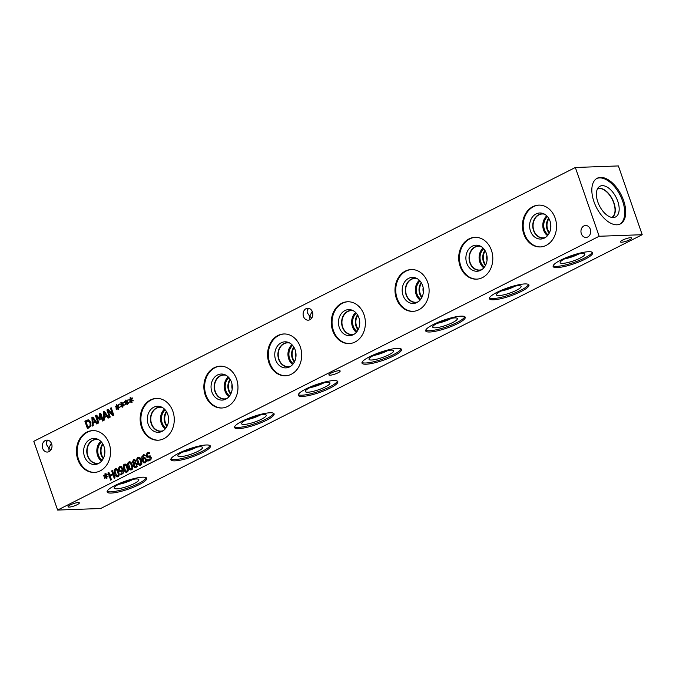 <?xml version="1.0" encoding="UTF-8"?>
<svg xmlns="http://www.w3.org/2000/svg" width="676" height="676" viewBox="0 0 676 676"><rect width="100%" height="100%" fill="white"/><g stroke="black" fill="none" stroke-linecap="round" stroke-linejoin="round"><path stroke-width="1.01" d="M135.851 462.84L134.879 462.874L135.132 461.066L133.696 460.415L133.071 462.038L134.034 462.832L135.631 462.84M135.141 460.238L133.696 460.415M136.096 461.032L134.659 460.373M135.386 463.82L137.465 464.716M134.33 463.804L134.194 465.756L135.901 466.727L136.535 464.75M136.865 466.693L135.453 466.846L137.16 466.499M137.507 464.716L136.349 463.787M134.71 463.795L133.763 463.795L132.302 462.561L133.442 459.672L134.321 459.427L135.918 460.652L135.606 462.874L137.338 464.226L136.146 467.479L134.473 467.572L133.4 466.237L133.763 463.795L134.718 463.736L133.206 462.325M133.417 460.593L134.786 459.477M135.732 467.64L134.321 466.06M135.242 467.724L134.473 467.572L135.437 467.538M131.364 465.308L130.358 463.136L129.201 462.815L128.567 464.057L130.13 468.586L131.321 468.933L131.938 467.691L131.364 465.308M132.031 464.454L131.321 463.102L130.164 462.781M130.561 462.663L129.201 462.815M132.285 468.899L130.916 469.043L132.597 468.671M128.879 463.043L130.113 461.843M129.876 461.945L128.913 461.987C130.223 461.319 131.313 462.291 132.192 464.894C133.113 467.522 132.918 469.144 131.609 469.761C130.299 470.437 129.201 469.474 128.322 466.854C127.392 464.218 127.587 462.595 128.913 461.987L129.64 461.776M131.364 469.862L129.674 467.809M131.609 469.761L130.865 469.964M126.826 467.606L125.812 465.434L124.654 465.105L124.029 466.355L125.592 470.876L126.775 471.223L127.392 469.989L126.826 467.606M127.494 466.753L126.784 465.401L125.626 465.071M126.023 464.961L124.654 465.105M127.747 471.189L126.37 471.341L128.06 470.961M124.333 465.341L125.575 464.142M125.339 464.243L124.367 464.277C125.677 463.618 126.767 464.581 127.646 467.184C128.575 469.82 128.381 471.442 127.063 472.059C125.753 472.735 124.663 471.763 123.784 469.152C122.846 466.516 123.049 464.885 124.367 464.277L125.102 464.074M126.818 472.161L125.136 470.099M127.063 472.059L126.319 472.262M122.195 469.71L120.936 467.471L120.032 467.437L119.525 469.71L120.396 470.8L123.142 469.676L122.381 470.547M123.015 469.195L121.9 467.437L120.032 467.437M121.9 467.437L120.996 467.403M120.396 470.8L122.221 470.631M121.359 471.594L120.041 471.738L118.722 470.166L118.638 468.003L119.753 466.617L121.325 466.609L122.939 469.043L123.362 472.516L121.004 474.983L120.674 474.02L121.536 473.817L122.441 470.437L121.359 471.594L120.041 471.738L121.004 471.704L119.652 470.006M122.441 470.437L123.302 470.403M120.987 473.994L123.108 473.318M121.68 473.969L120.708 474.003M120.674 474.02L121.655 473.977M121.874 474.662L121.638 473.986M119.61 467.969L120.987 466.465M120.717 466.584L121.325 466.609M118.638 468.003L119.491 467.969M117.742 472.194L116.728 470.023L115.571 469.702L114.945 470.944L116.509 475.473L117.692 475.82L118.308 474.577L117.742 472.194M118.41 471.349L117.7 469.989L116.542 469.668M116.94 469.558L115.571 469.702M118.663 475.786L117.286 475.938L118.976 475.558M115.25 469.938L116.492 468.738M116.255 468.84L115.283 468.874C116.593 468.206 117.683 469.178 118.562 471.78C119.491 474.408 119.297 476.031 117.979 476.648C116.669 477.332 115.579 476.36 114.7 473.741C113.762 471.104 113.965 469.482 115.283 468.874L116.019 468.671M117.734 476.757L116.052 474.696M117.979 476.648L117.235 476.859M106.25 475.955L108.042 476.259L107.966 476.943L106.259 476.529L106.926 478.338L106.411 478.6L105.802 476.757L104.864 478.523L104.408 478.109L105.481 476.343L103.681 476.031L103.766 475.346L105.464 475.769L104.805 473.96L105.312 473.699L105.912 475.541L106.876 473.783L107.323 474.197L106.25 475.955M105.912 475.541L106.512 475.524M104.805 473.96L105.397 473.935M105.464 475.769L106.377 475.735M103.681 476.031L104.704 475.583M105.481 476.343L104.653 475.997M104.408 478.109L105.101 478.084M105.802 476.757L106.335 476.741M106.259 476.529L107.999 476.681M112.453 470.488L115.038 477.949L114.236 478.355L112.968 474.704L110.18 476.115L111.447 479.766L110.644 480.171L108.059 472.71L108.861 472.296L109.875 475.228L112.664 473.817L111.65 470.893L112.453 470.488M111.65 470.893L112.579 470.859M112.664 473.817L109.875 475.228L110.213 476.098M108.059 472.71L108.988 472.676M112.968 474.704L113.898 474.67M140.447 460.711L139.442 458.548L138.284 458.218L137.65 459.46L139.214 463.99L140.405 464.336L141.022 463.102L140.447 460.711M141.115 459.866L140.405 458.514L139.248 458.184M139.645 458.075L138.284 458.218M141.369 464.302L140 464.454L141.681 464.074M137.963 458.455L139.197 457.255M138.96 457.356L137.997 457.39C139.307 456.722 140.397 457.694 141.276 460.297C142.197 462.925 142.002 464.547 140.692 465.164C139.383 465.848 138.284 464.877 137.405 462.257C136.476 459.621 136.67 457.998 137.997 457.39L138.724 457.187M140.447 465.274L138.757 463.212M140.692 465.164L139.949 465.375M146.489 459.705L145.627 458.615L143.794 458.784L142.856 459.739L144.123 461.97L145.019 462.012L145.517 459.748L144.656 458.649L143.794 458.784M145.627 458.615L144.757 458.75M144.123 461.97L146.286 461.767M145.086 461.936L145.991 461.978M142.602 459.021L143.684 457.863L145.01 457.711L146.329 459.283L146.413 461.446L145.298 462.832L143.734 462.832L144.698 462.798L143.075 460.373L142.104 460.407L141.69 456.951L144.047 454.466L144.377 455.43L143.515 455.632L142.602 459.021L143.473 458.987M143.574 458.987L144.96 457.694M144.343 455.447L143.515 455.632M142.906 456.106L144.14 454.754M142.873 459.714L142.704 459.012M145.298 462.832L143.734 462.832L142.104 460.407M147.993 457.23L146.768 457.069L145.906 455.92L147.207 452.759L149.168 452.328L149.582 453.52L147.554 453.588L146.709 455.396L147.9 456.156L149.278 455.92L151.137 457.196L151.137 459.063L149.785 460.533L147.605 460.964L147.165 459.714L149.43 459.705L150.351 457.779L149.21 457.01L147.647 457.263M148.534 456.131L150.249 455.886M149.514 453.317L148.45 453.351M146.903 454.128L149.185 452.362M146.768 457.069L147.74 457.035L146.793 455.59M148.965 457.187L147.74 457.035M151.314 457.745L149.21 457.01M148.483 459.942L151.111 459.122M148.145 460.973L147.605 460.964L148.568 460.922L148.23 459.942M57.621 510.067L599.164 236.262L575.344 167.487L33.8 441.293L57.621 510.067L100.656 508.513L642.2 234.707L618.379 165.933L575.344 167.487M109.182 443.591A20.922 17.052 87.9 0 1 94.243 472.431A20.922 17.052 87.9 0 1 77.799 459.452A20.922 17.052 87.9 0 1 92.739 430.612A20.922 17.052 87.9 0 1 109.182 443.591M172.895 411.371A20.922 17.052 87.9 0 1 157.956 440.22A20.922 17.052 87.9 0 1 141.512 427.24A20.922 17.052 87.9 0 1 156.452 398.401A20.922 17.052 87.9 0 1 172.895 411.371M236.6 379.16A20.922 17.052 87.9 0 1 221.669 408.008A20.922 17.052 87.9 0 1 205.225 395.029A20.922 17.052 87.9 0 1 220.156 366.189A20.922 17.052 87.9 0 1 236.6 379.16M300.313 346.949A20.922 17.052 87.9 0 1 285.382 375.788A20.922 17.052 87.9 0 1 268.938 362.818A20.922 17.052 87.9 0 1 283.869 333.969A20.922 17.052 87.9 0 1 300.313 346.949M364.026 314.737A20.922 17.052 87.9 0 1 349.086 343.577A20.922 17.052 87.9 0 1 332.651 330.606A20.922 17.052 87.9 0 1 347.582 301.758A20.922 17.052 87.9 0 1 364.026 314.737M427.739 282.526A20.922 17.052 87.9 0 1 412.799 311.366A20.922 17.052 87.9 0 1 396.356 298.386A20.922 17.052 87.9 0 1 411.295 269.547A20.922 17.052 87.9 0 1 427.739 282.526M491.444 250.314A20.922 17.052 87.9 0 1 476.512 279.154A20.922 17.052 87.9 0 1 460.069 266.175A20.922 17.052 87.9 0 1 475 237.335A20.922 17.052 87.9 0 1 491.444 250.314M555.157 218.103A20.922 17.052 87.9 0 1 540.225 246.943A20.922 17.052 87.9 0 1 523.782 233.964A20.922 17.052 87.9 0 1 538.713 205.124A20.922 17.052 87.9 0 1 555.157 218.103M312.447 311.949A5.966 4.867 87.9 0 1 308.188 320.179A5.966 4.867 87.9 0 1 303.499 316.478A5.966 4.867 87.9 0 1 307.757 308.248A5.966 4.867 87.9 0 1 312.447 311.949M51.621 443.828A5.966 4.867 87.9 0 1 47.354 452.058A5.966 4.867 87.9 0 1 42.664 448.349A5.966 4.867 87.9 0 1 46.923 440.127A5.966 4.867 87.9 0 1 51.621 443.828M590.292 229.198A5.966 4.867 87.9 0 1 586.033 237.428A5.966 4.867 87.9 0 1 581.343 233.727A5.966 4.867 87.9 0 1 585.602 225.497A5.966 4.867 87.9 0 1 590.292 229.198M131.423 399.922L133.214 400.226L133.138 400.919L131.44 400.496L132.099 402.313L131.592 402.566L130.983 400.724L130.037 402.49L129.581 402.076L130.654 400.31L128.862 399.998L128.939 399.313L130.645 399.736L129.978 397.927L130.493 397.665L131.093 399.516L132.048 397.75L132.504 398.164L131.423 399.922M122.339 404.518L124.13 404.823L124.054 405.507L122.356 405.093L123.015 406.901L122.508 407.163L121.9 405.321L120.953 407.087L120.497 406.665L121.57 404.899L119.779 404.594L119.855 403.91L121.562 404.332L120.894 402.516L121.41 402.262L122.01 404.104L122.964 402.338L123.421 402.761L122.339 404.518M111.236 407.797L113.821 415.258L112.917 415.715L108.016 410.636L110.239 417.075L109.495 417.455L106.909 409.986L108.05 409.402L112.537 414.084L110.484 408.177L111.236 407.797M104.662 419.897L103.85 420.303L103.301 411.811L104.29 411.304L108.921 417.743L108.067 418.174L106.8 416.357L104.484 417.531L104.662 419.897M88.607 419.931L90.93 422.458L90.77 426.21L87.449 428.601L84.855 421.131L88.007 419.872M93.254 425.66L92.435 426.074L91.894 417.574L92.882 417.075L97.513 423.514L96.66 423.936L95.392 422.128L93.077 423.294L93.254 425.66M100.69 413.129L103.276 420.599L102.465 421.004L100.242 414.574L100.175 419.745L99.685 419.99L96.609 416.408L98.831 422.838L98.088 423.218L95.493 415.748L96.6 415.199L99.549 418.588L99.566 413.695L100.69 413.129M117.793 406.808L119.593 407.121L119.517 407.805L117.81 407.383L118.469 409.2L117.962 409.453L117.354 407.62L116.416 409.377L115.951 408.963L117.032 407.197L115.233 406.893L115.317 406.2L117.016 406.631L116.356 404.814L116.864 404.561L117.463 406.403L118.418 404.637L118.875 405.059L117.793 406.808M126.877 402.22L128.677 402.524L128.601 403.209L126.894 402.795L127.553 404.603L127.046 404.865L126.437 403.023L125.499 404.789L125.035 404.375L126.116 402.609L124.316 402.296L124.401 401.612L126.099 402.034L125.44 400.226L125.947 399.964L126.547 401.806L127.502 400.048L127.958 400.462L126.877 402.22M126.547 401.806L127.147 401.789M125.44 400.226L126.023 400.2M126.099 402.034L127.012 402M124.316 402.296L125.339 401.848M126.116 402.609L125.288 402.262M125.035 404.375L125.736 404.349M126.437 403.023L126.97 403.006M126.894 402.795L128.626 402.947M117.463 406.403L118.063 406.377M116.356 404.814L116.94 404.797M117.016 406.631L117.928 406.597M115.233 406.893L116.255 406.437M117.032 407.197L116.204 406.851M115.951 408.963L116.652 408.938M117.354 407.62L117.886 407.594M117.81 407.383L119.542 407.535M99.566 413.695L100.817 413.518M99.549 418.588L100.192 418.571M100.53 414.557L100.538 413.661M95.493 415.748L96.871 415.512M96.702 416.408L96.465 415.715M96.609 416.408L97.572 416.374L100.183 419.407M100.242 414.574L101.172 414.54M92.722 418.351L93.009 422.339L95.84 421.359L93.685 418.317L92.722 418.351L94.877 421.393L95.84 421.359M93.009 422.339L94.877 421.393M95.392 422.128L96.355 422.094L97.395 423.565M91.894 417.574L93.119 417.405M93.229 423.227L93.17 422.331M92.916 418.343L92.857 417.54M87.948 427.333L90.069 425.677L90.085 422.872L87.863 420.878L89.3 420.878L85.962 421.587L87.948 427.333L89.536 426.987L91.032 425.643M90.069 425.677L91.015 425.643M90.085 422.872L91.04 422.838L89.3 420.878M84.855 421.131L88.472 419.906M88.277 428.178L87.99 427.333M85.987 421.57L85.827 421.097M104.129 412.58L104.417 416.568L107.247 415.588L105.101 412.546L104.129 412.58L106.284 415.622L107.247 415.588M104.417 416.568L106.284 415.622M106.8 416.357L107.763 416.323L108.802 417.802M103.301 411.811L104.535 411.642M104.636 417.455L104.577 416.568M104.324 412.58L104.273 411.769M110.484 408.177L111.354 408.143M112.537 414.084L113.407 414.058M106.909 409.986L108.346 409.715M108.109 410.628L107.873 409.952M108.016 410.636L108.98 410.602L113.593 415.377M122.01 404.104L122.601 404.087M120.894 402.516L121.486 402.499M121.562 404.332L122.474 404.299M119.779 404.594L120.793 404.138M121.57 404.899L120.742 404.561M120.497 406.665L121.19 406.648M121.9 405.321L122.432 405.304M122.356 405.093L124.088 405.245M131.093 399.516L131.685 399.491M129.978 397.927L130.569 397.902M130.645 399.736L131.558 399.71M128.862 399.998L129.876 399.55M130.654 400.31L129.826 399.964M129.581 402.076L130.274 402.051M130.983 400.724L131.516 400.707M131.44 400.496L133.172 400.648M621.633 242.219A5.966 1.217 -19.1 0 1 620.475 241.907A5.966 1.217 -19.1 0 1 624.1 239.422A5.966 1.217 -19.1 0 1 630.59 237.698A5.966 1.217 -19.1 0 1 631.756 238.003A5.966 1.217 -19.1 0 1 628.122 240.495A5.966 1.217 -19.1 0 1 621.633 242.219M49.137 451.568L48.816 448.129L50.953 449.861M69.231 507.084A5.966 1.217 -19.1 0 1 68.065 506.772A5.966 1.217 -19.1 0 1 71.69 504.288A5.966 1.217 -19.1 0 1 78.179 502.555A5.966 1.217 -19.1 0 1 79.346 502.868A5.966 1.217 -19.1 0 1 75.72 505.361A5.966 1.217 -19.1 0 1 69.231 507.084M51.384 443.253L48.816 448.129L46.593 444.766C45.917 442.577 46.483 441.09 48.283 440.313M309.971 319.689L309.65 316.25L311.788 317.99M330.065 375.205A5.966 1.217 -19.1 0 1 328.899 374.901A5.966 1.217 -19.1 0 1 332.524 372.408A5.966 1.217 -19.1 0 1 339.014 370.685A5.966 1.217 -19.1 0 1 340.18 370.989A5.966 1.217 -19.1 0 1 336.547 373.482A5.966 1.217 -19.1 0 1 330.065 375.205M312.219 311.374L309.65 316.25L307.419 312.887C306.752 310.698 307.318 309.211 309.118 308.433M592.227 252.266A20.922 4.267 -19.1 0 1 578.107 260.885A20.922 4.267 -19.1 0 1 556.787 266.361A20.922 4.267 -19.1 0 1 553.145 265.803M557.21 267.578A20.922 4.267 -19.1 0 1 553.129 266.496A20.922 4.267 -19.1 0 1 565.837 257.767A20.922 4.267 -19.1 0 1 588.585 251.717A20.922 4.267 -19.1 0 1 592.666 252.799A20.922 4.267 -19.1 0 1 579.949 261.519A20.922 4.267 -19.1 0 1 557.21 267.578M582.256 253.483A13.038 2.662 -19.1 0 1 584.748 254.049A13.038 2.662 -19.1 0 1 577.127 259.491A13.038 2.662 -19.1 0 1 562.694 263.37A13.038 2.662 -19.1 0 1 560.125 262.584A13.038 2.662 -19.1 0 1 568.339 257.15A13.038 2.662 -19.1 0 1 582.256 253.483M578.943 253.906A12.151 2.476 -19.1 0 1 564.595 258.866M578.867 253.914A12.151 2.476 -19.1 0 1 564.663 258.832M565.508 258.409A11.94 2.434 160.9 0 0 577.938 254.108M528.522 284.478A20.922 4.267 -19.1 0 1 514.394 293.097A20.922 4.267 -19.1 0 1 493.074 298.572A20.922 4.267 -19.1 0 1 489.432 298.015M493.497 299.789A20.922 4.267 -19.1 0 1 489.416 298.707A20.922 4.267 -19.1 0 1 502.133 289.979A20.922 4.267 -19.1 0 1 524.872 283.928A20.922 4.267 -19.1 0 1 528.953 285.01A20.922 4.267 -19.1 0 1 516.244 293.739A20.922 4.267 -19.1 0 1 493.497 299.789M518.543 285.695A13.038 2.662 -19.1 0 1 521.035 286.269A13.038 2.662 -19.1 0 1 513.414 291.702A13.038 2.662 -19.1 0 1 498.981 295.581A13.038 2.662 -19.1 0 1 496.412 294.795A13.038 2.662 -19.1 0 1 504.626 289.362A13.038 2.662 -19.1 0 1 518.543 285.695M515.23 286.117A12.151 2.476 -19.1 0 1 500.882 291.077M515.154 286.125A12.151 2.476 -19.1 0 1 500.95 291.043M501.795 290.621A11.94 2.434 160.9 0 0 514.233 286.32M464.809 316.698A20.922 4.267 -19.1 0 1 450.681 325.308A20.922 4.267 -19.1 0 1 429.361 330.784A20.922 4.267 -19.1 0 1 425.719 330.226M429.784 332A20.922 4.267 -19.1 0 1 425.703 330.919A20.922 4.267 -19.1 0 1 438.42 322.19A20.922 4.267 -19.1 0 1 461.167 316.14A20.922 4.267 -19.1 0 1 465.249 317.221A20.922 4.267 -19.1 0 1 452.531 325.95A20.922 4.267 -19.1 0 1 429.784 332M454.83 317.906A13.038 2.662 -19.1 0 1 457.331 318.48A13.038 2.662 -19.1 0 1 449.709 323.914A13.038 2.662 -19.1 0 1 435.276 327.801A13.038 2.662 -19.1 0 1 432.699 327.007A13.038 2.662 -19.1 0 1 440.913 321.573A13.038 2.662 -19.1 0 1 454.83 317.906M451.517 318.328A12.151 2.476 -19.1 0 1 437.178 323.297M451.45 318.337A12.151 2.476 -19.1 0 1 437.237 323.263M438.082 322.832A11.94 2.434 160.9 0 0 450.52 318.531M401.096 348.909A20.922 4.267 -19.1 0 1 386.976 357.519A20.922 4.267 -19.1 0 1 365.657 362.995A20.922 4.267 -19.1 0 1 362.006 362.446M366.071 364.212A20.922 4.267 -19.1 0 1 361.99 363.13A20.922 4.267 -19.1 0 1 374.707 354.41A20.922 4.267 -19.1 0 1 397.454 348.351A20.922 4.267 -19.1 0 1 401.536 349.433A20.922 4.267 -19.1 0 1 388.818 358.162A20.922 4.267 -19.1 0 1 366.071 364.212M391.125 350.117A13.038 2.662 -19.1 0 1 393.618 350.692A13.038 2.662 -19.1 0 1 385.996 356.125A13.038 2.662 -19.1 0 1 371.563 360.012A13.038 2.662 -19.1 0 1 368.995 359.218A13.038 2.662 -19.1 0 1 377.2 353.785A13.038 2.662 -19.1 0 1 391.125 350.117M387.804 350.54A12.151 2.476 -19.1 0 1 373.465 355.508M387.737 350.548A12.151 2.476 -19.1 0 1 373.524 355.475M374.377 355.052A11.94 2.434 160.9 0 0 386.807 350.743M337.383 381.12A20.922 4.267 -19.1 0 1 323.263 389.731A20.922 4.267 -19.1 0 1 301.944 395.207A20.922 4.267 -19.1 0 1 298.302 394.657M302.366 396.432A20.922 4.267 -19.1 0 1 298.285 395.342A20.922 4.267 -19.1 0 1 310.994 386.621A20.922 4.267 -19.1 0 1 333.741 380.563A20.922 4.267 -19.1 0 1 337.823 381.653A20.922 4.267 -19.1 0 1 325.105 390.373A20.922 4.267 -19.1 0 1 302.366 396.432M327.412 382.329A13.038 2.662 -19.1 0 1 329.905 382.903A13.038 2.662 -19.1 0 1 322.283 388.337A13.038 2.662 -19.1 0 1 307.85 392.224A13.038 2.662 -19.1 0 1 305.282 391.429A13.038 2.662 -19.1 0 1 313.487 386.004A13.038 2.662 -19.1 0 1 327.412 382.329M324.091 382.751A12.151 2.476 -19.1 0 1 309.752 387.72M324.024 382.768A12.151 2.476 -19.1 0 1 309.819 387.686M310.664 387.264A11.94 2.434 160.9 0 0 323.094 382.954M273.679 413.332A20.922 4.267 -19.1 0 1 259.55 421.942A20.922 4.267 -19.1 0 1 238.231 427.418A20.922 4.267 -19.1 0 1 234.589 426.869M238.653 428.643A20.922 4.267 -19.1 0 1 234.572 427.553A20.922 4.267 -19.1 0 1 247.289 418.833A20.922 4.267 -19.1 0 1 270.028 412.774A20.922 4.267 -19.1 0 1 274.11 413.864A20.922 4.267 -19.1 0 1 261.401 422.584A20.922 4.267 -19.1 0 1 238.653 428.643M263.699 414.549A13.038 2.662 -19.1 0 1 266.192 415.115A13.038 2.662 -19.1 0 1 258.57 420.556A13.038 2.662 -19.1 0 1 244.137 424.435A13.038 2.662 -19.1 0 1 241.569 423.641A13.038 2.662 -19.1 0 1 249.782 418.216A13.038 2.662 -19.1 0 1 263.699 414.549M260.387 414.963A12.151 2.476 -19.1 0 1 246.039 419.931M260.311 414.98A12.151 2.476 -19.1 0 1 246.106 419.897M246.951 419.475A11.94 2.434 160.9 0 0 259.39 415.165M209.966 445.543A20.922 4.267 -19.1 0 1 195.837 454.162A20.922 4.267 -19.1 0 1 174.518 459.638A20.922 4.267 -19.1 0 1 170.876 459.08M174.94 460.855A20.922 4.267 -19.1 0 1 170.859 459.764A20.922 4.267 -19.1 0 1 183.576 451.044A20.922 4.267 -19.1 0 1 206.324 444.985A20.922 4.267 -19.1 0 1 210.405 446.075A20.922 4.267 -19.1 0 1 197.688 454.796A20.922 4.267 -19.1 0 1 174.94 460.855M199.986 446.76A13.038 2.662 -19.1 0 1 202.479 447.326A13.038 2.662 -19.1 0 1 194.865 452.768A13.038 2.662 -19.1 0 1 180.433 456.646A13.038 2.662 -19.1 0 1 177.856 455.852A13.038 2.662 -19.1 0 1 186.069 450.427A13.038 2.662 -19.1 0 1 199.986 446.76M196.674 447.174A12.151 2.476 -19.1 0 1 182.334 452.143M196.606 447.191A12.151 2.476 -19.1 0 1 182.393 452.109M183.238 451.686A11.94 2.434 160.9 0 0 195.677 447.377M131.964 479.597A11.94 2.434 -19.1 0 1 119.534 483.898M484.937 250.407A10.791 8.796 -92.1 0 0 483.433 261.764A10.791 8.796 -92.1 0 0 485.478 265.406M485.748 264.865A10.284 8.382 87.9 0 1 485.25 250.923M486.864 255.393A10.284 8.382 -92.1 0 0 487.041 260.285M357.519 314.83A10.791 8.796 -92.1 0 0 356.015 326.195A10.791 8.796 -92.1 0 0 358.06 329.829M358.331 329.288A10.284 8.382 87.9 0 1 357.824 315.354M359.446 319.816A10.284 8.382 -92.1 0 0 359.624 324.717M230.094 379.253A10.791 8.796 -92.1 0 0 228.589 390.618A10.791 8.796 -92.1 0 0 230.634 394.252M230.905 393.711A10.284 8.382 87.9 0 1 230.406 379.777M232.02 384.247A10.284 8.382 -92.1 0 0 232.198 389.139M102.676 443.676A10.791 8.796 -92.1 0 0 101.163 455.041A10.791 8.796 -92.1 0 0 103.217 458.674M103.487 458.134A10.284 8.382 87.9 0 1 102.98 444.2M104.603 448.67A10.284 8.382 -92.1 0 0 104.78 453.562M166.381 411.464A10.791 8.796 -92.1 0 0 164.876 422.83A10.791 8.796 -92.1 0 0 166.921 426.463M167.192 425.922A10.284 8.382 87.9 0 1 166.693 411.988M168.316 416.458A10.284 8.382 -92.1 0 0 168.493 421.351M293.806 347.041A10.791 8.796 -92.1 0 0 292.302 358.407A10.791 8.796 -92.1 0 0 294.347 362.04M294.618 361.499A10.284 8.382 87.9 0 1 294.111 347.565M295.733 352.027A10.284 8.382 -92.1 0 0 295.911 356.928M421.224 282.619A10.791 8.796 -92.1 0 0 419.72 293.975A10.791 8.796 -92.1 0 0 421.765 297.617M422.035 297.077A10.284 8.382 87.9 0 1 421.537 283.134M423.159 287.604A10.284 8.382 -92.1 0 0 423.337 292.505M548.65 218.196A10.791 8.796 -92.1 0 0 547.146 229.553A10.791 8.796 -92.1 0 0 549.191 233.195M549.461 232.654A10.284 8.382 87.9 0 1 548.963 218.711M550.577 223.181A10.284 8.382 -92.1 0 0 550.754 228.074M146.253 477.755A20.922 4.267 -19.1 0 1 132.133 486.374A20.922 4.267 -19.1 0 1 110.805 491.849A20.922 4.267 -19.1 0 1 107.163 491.291M111.227 493.066A20.922 4.267 -19.1 0 1 107.146 491.976A20.922 4.267 -19.1 0 1 119.863 483.255A20.922 4.267 -19.1 0 1 142.611 477.197A20.922 4.267 -19.1 0 1 146.692 478.287A20.922 4.267 -19.1 0 1 133.975 487.007A20.922 4.267 -19.1 0 1 111.227 493.066M136.282 478.971A13.038 2.662 -19.1 0 1 138.774 479.537A13.038 2.662 -19.1 0 1 131.152 484.979A13.038 2.662 -19.1 0 1 116.72 488.858A13.038 2.662 -19.1 0 1 114.151 488.064A13.038 2.662 -19.1 0 1 122.356 482.639A13.038 2.662 -19.1 0 1 136.282 478.971M132.961 479.385A12.151 2.476 -19.1 0 1 118.621 484.354M132.893 479.402A12.151 2.476 -19.1 0 1 118.68 484.32M540.606 246.926A20.922 17.052 87.9 0 1 524.542 233.938A20.922 17.052 87.9 0 1 539.093 205.115M550.01 221.06A13.038 10.63 87.9 0 1 543.859 238.332A13.038 10.63 87.9 0 1 530.449 230.947A13.038 10.63 87.9 0 1 532.189 217.326A13.038 10.63 87.9 0 1 542.963 213.455A13.038 10.63 87.9 0 1 550.01 221.06M544.949 237.775A12.151 9.903 87.9 0 1 543.098 238.062A12.151 9.903 87.9 0 1 533.55 230.524A12.151 9.903 87.9 0 1 542.22 213.777A12.151 9.903 87.9 0 1 544.087 213.92M543.098 238.062A12.151 9.903 87.9 0 1 533.558 230.524A12.151 9.903 87.9 0 1 542.228 213.777M544.67 214.241A11.94 9.734 -92.1 0 0 542.355 213.979A11.94 9.734 -92.1 0 0 533.837 230.44A11.94 9.734 -92.1 0 0 543.217 237.842A11.94 9.734 -92.1 0 0 545.507 237.42M476.893 279.137A20.922 17.052 87.9 0 1 460.829 266.15A20.922 17.052 87.9 0 1 475.389 237.327M486.297 253.272A13.038 10.63 87.9 0 1 480.146 270.544A13.038 10.63 87.9 0 1 466.744 263.158A13.038 10.63 87.9 0 1 468.476 249.537A13.038 10.63 87.9 0 1 479.25 245.667A13.038 10.63 87.9 0 1 486.297 253.272M481.236 269.994A12.151 9.903 87.9 0 1 479.385 270.273A12.151 9.903 87.9 0 1 469.837 262.736A12.151 9.903 87.9 0 1 478.515 245.988A12.151 9.903 87.9 0 1 480.374 246.132M479.394 270.273A12.151 9.903 87.9 0 1 469.845 262.736A12.151 9.903 87.9 0 1 478.515 245.988M480.957 246.453A11.94 9.734 -92.1 0 0 478.65 246.199A11.94 9.734 -92.1 0 0 470.124 262.651A11.94 9.734 -92.1 0 0 479.512 270.054A11.94 9.734 -92.1 0 0 481.794 269.631M413.18 311.349A20.922 17.052 87.9 0 1 397.116 298.361A20.922 17.052 87.9 0 1 411.676 269.538M422.593 285.483A13.038 10.63 87.9 0 1 416.433 302.755A13.038 10.63 87.9 0 1 403.031 295.378A13.038 10.63 87.9 0 1 404.763 281.757A13.038 10.63 87.9 0 1 415.537 277.878A13.038 10.63 87.9 0 1 422.593 285.483M417.523 302.206A12.151 9.903 87.9 0 1 415.681 302.485A12.151 9.903 87.9 0 1 406.132 294.947A12.151 9.903 87.9 0 1 414.802 278.199A12.151 9.903 87.9 0 1 416.661 278.351M415.681 302.485A12.151 9.903 87.9 0 1 406.132 294.947A12.151 9.903 87.9 0 1 414.802 278.199M417.253 278.664A11.94 9.734 -92.1 0 0 414.937 278.411A11.94 9.734 -92.1 0 0 406.42 294.863A11.94 9.734 -92.1 0 0 415.799 302.265A11.94 9.734 -92.1 0 0 418.089 301.842M349.475 343.56A20.922 17.052 87.9 0 1 333.412 330.572A20.922 17.052 87.9 0 1 347.963 301.75M358.88 317.695A13.038 10.63 87.9 0 1 352.728 334.966A13.038 10.63 87.9 0 1 339.318 327.59A13.038 10.63 87.9 0 1 341.059 313.968A13.038 10.63 87.9 0 1 351.824 310.09A13.038 10.63 87.9 0 1 358.88 317.695M353.81 334.417A12.151 9.903 87.9 0 1 351.968 334.696A12.151 9.903 87.9 0 1 342.419 327.159A12.151 9.903 87.9 0 1 351.089 310.411A12.151 9.903 87.9 0 1 352.948 310.563M351.968 334.696A12.151 9.903 87.9 0 1 342.419 327.159A12.151 9.903 87.9 0 1 351.089 310.411M353.54 310.875A11.94 9.734 -92.1 0 0 351.224 310.622A11.94 9.734 -92.1 0 0 342.707 327.074A11.94 9.734 -92.1 0 0 352.086 334.476A11.94 9.734 -92.1 0 0 354.376 334.062M285.762 375.772A20.922 17.052 87.9 0 1 269.699 362.784A20.922 17.052 87.9 0 1 284.25 333.961M295.167 349.906A13.038 10.63 87.9 0 1 289.015 367.178A13.038 10.63 87.9 0 1 275.605 359.801A13.038 10.63 87.9 0 1 277.346 346.18A13.038 10.63 87.9 0 1 288.12 342.301A13.038 10.63 87.9 0 1 295.167 349.906M290.105 366.629A12.151 9.903 87.9 0 1 288.255 366.907A12.151 9.903 87.9 0 1 278.706 359.37A12.151 9.903 87.9 0 1 287.376 342.622A12.151 9.903 87.9 0 1 289.243 342.774M288.255 366.907A12.151 9.903 87.9 0 1 278.715 359.37A12.151 9.903 87.9 0 1 287.385 342.622M289.827 343.087A11.94 9.734 -92.1 0 0 287.511 342.833A11.94 9.734 -92.1 0 0 278.994 359.286A11.94 9.734 -92.1 0 0 288.373 366.696A11.94 9.734 -92.1 0 0 290.663 366.274M222.049 407.983A20.922 17.052 87.9 0 1 205.986 395.004A20.922 17.052 87.9 0 1 220.545 366.181M231.454 382.126A13.038 10.63 87.9 0 1 225.302 399.389A13.038 10.63 87.9 0 1 211.901 392.012A13.038 10.63 87.9 0 1 213.633 378.391A13.038 10.63 87.9 0 1 224.407 374.512A13.038 10.63 87.9 0 1 231.454 382.126M226.392 398.84A12.151 9.903 87.9 0 1 224.542 399.119A12.151 9.903 87.9 0 1 214.993 391.59A12.151 9.903 87.9 0 1 223.671 374.834A12.151 9.903 87.9 0 1 225.53 374.986M224.55 399.119A12.151 9.903 87.9 0 1 215.002 391.59A12.151 9.903 87.9 0 1 223.671 374.834M226.114 375.298A11.94 9.734 -92.1 0 0 223.807 375.045A11.94 9.734 -92.1 0 0 215.281 391.497A11.94 9.734 -92.1 0 0 224.66 398.908A11.94 9.734 -92.1 0 0 226.95 398.485M158.336 440.194A20.922 17.052 87.9 0 1 142.273 427.215A20.922 17.052 87.9 0 1 156.832 398.392M167.741 414.337A13.038 10.63 87.9 0 1 161.589 431.601A13.038 10.63 87.9 0 1 148.188 424.224A13.038 10.63 87.9 0 1 149.92 410.602A13.038 10.63 87.9 0 1 160.694 406.724A13.038 10.63 87.9 0 1 167.741 414.337M162.679 431.051A12.151 9.903 87.9 0 1 160.829 431.33A12.151 9.903 87.9 0 1 151.28 423.801A12.151 9.903 87.9 0 1 159.959 407.053A12.151 9.903 87.9 0 1 161.817 407.197M160.837 431.33A12.151 9.903 87.9 0 1 151.289 423.801A12.151 9.903 87.9 0 1 159.959 407.053M162.409 407.51A11.94 9.734 -92.1 0 0 160.094 407.256A11.94 9.734 -92.1 0 0 151.568 423.717A11.94 9.734 -92.1 0 0 160.956 431.119A11.94 9.734 -92.1 0 0 163.237 430.696M483.053 248.05A11.94 9.734 -92.1 0 0 479.867 262.296A11.94 9.734 -92.1 0 0 483.771 267.89M483.788 248.836A10.791 8.796 -92.1 0 0 480.729 261.865A10.791 8.796 -92.1 0 0 484.447 267.054M355.635 312.473A11.94 9.734 -92.1 0 0 352.441 326.728A11.94 9.734 -92.1 0 0 356.345 332.313M356.37 313.258A10.791 8.796 -92.1 0 0 353.303 326.288A10.791 8.796 -92.1 0 0 357.021 331.477M228.209 376.904A11.94 9.734 -92.1 0 0 225.024 391.15A11.94 9.734 -92.1 0 0 228.927 396.736M228.944 377.681A10.791 8.796 -92.1 0 0 225.885 390.711A10.791 8.796 -92.1 0 0 229.603 395.908M100.792 441.327A11.94 9.734 -92.1 0 0 97.597 455.573A11.94 9.734 -92.1 0 0 101.501 461.159M101.527 442.104A10.791 8.796 -92.1 0 0 98.459 455.142A10.791 8.796 -92.1 0 0 102.177 460.331M99.533 462.908A11.94 9.734 87.9 0 1 97.243 463.33A11.94 9.734 87.9 0 1 87.863 455.928A11.94 9.734 87.9 0 1 96.381 439.468A11.94 9.734 87.9 0 1 98.696 439.721M164.496 409.115A11.94 9.734 -92.1 0 0 161.31 423.362A11.94 9.734 -92.1 0 0 165.214 428.947M165.231 409.893A10.791 8.796 -92.1 0 0 162.172 422.923A10.791 8.796 -92.1 0 0 165.89 428.119M291.922 344.684A11.94 9.734 -92.1 0 0 288.736 358.939A11.94 9.734 -92.1 0 0 292.64 364.525M292.657 345.47A10.791 8.796 -92.1 0 0 289.598 358.5A10.791 8.796 -92.1 0 0 293.316 363.688M419.348 280.261A11.94 9.734 -92.1 0 0 416.154 294.516A11.94 9.734 -92.1 0 0 420.058 300.102M420.075 281.047A10.791 8.796 -92.1 0 0 417.016 294.077A10.791 8.796 -92.1 0 0 420.734 299.265M546.766 215.838A11.94 9.734 -92.1 0 0 543.58 230.085A11.94 9.734 -92.1 0 0 547.484 235.679M547.501 216.624A10.791 8.796 -92.1 0 0 544.442 229.654A10.791 8.796 -92.1 0 0 548.16 234.842M94.623 472.414A20.922 17.052 87.9 0 1 78.568 459.427A20.922 17.052 87.9 0 1 93.119 430.604M104.036 446.549A13.038 10.63 87.9 0 1 97.876 463.812A13.038 10.63 87.9 0 1 84.475 456.435A13.038 10.63 87.9 0 1 86.215 442.814A13.038 10.63 87.9 0 1 96.981 438.944A13.038 10.63 87.9 0 1 104.036 446.549M98.966 463.263A12.151 9.903 87.9 0 1 97.124 463.55A12.151 9.903 87.9 0 1 87.576 456.013A12.151 9.903 87.9 0 1 96.246 439.265A12.151 9.903 87.9 0 1 98.104 439.408M97.124 463.55A12.151 9.903 87.9 0 1 87.576 456.013A12.151 9.903 87.9 0 1 96.246 439.265M597.423 188.984A15.928 8.636 -116.8 0 1 612.211 199.361A15.928 8.636 -116.8 0 1 611.797 217.418M596.731 178.506A25.62 13.892 -116.8 0 1 622.613 201.059A25.62 13.892 -116.8 0 1 619.824 224.187M593.942 201.634A25.62 13.892 -116.8 0 1 597.212 178.236A25.62 13.892 -116.8 0 1 623.602 200.561A25.62 13.892 -116.8 0 1 620.331 223.959A25.62 13.892 -116.8 0 1 593.942 201.634M617.754 201.237A17.23 9.337 -116.8 0 1 614.002 217.469A17.23 9.337 -116.8 0 1 597.812 201.955A17.23 9.337 -116.8 0 1 598.691 187.184A17.23 9.337 -116.8 0 1 617.754 201.237M613.952 202.851A16.097 8.729 -116.8 0 1 612.076 217.461A16.097 8.729 -116.8 0 0 613.952 202.859A16.097 8.729 -116.8 0 0 597.55 188.731A16.097 8.729 -116.8 0 1 613.952 202.859M642.2 234.707L599.164 236.262M135.132 461.066L136.02 461.032M133.442 459.672L134.414 459.638M132.302 462.561L133.265 462.528M133.4 466.237L134.372 466.203M130.358 463.136L131.321 463.102M131.938 467.691L132.766 467.665M128.322 466.854L129.285 466.82M125.812 465.434L126.784 465.401M127.392 469.989L128.22 469.955M123.784 469.152L124.739 469.119M122.043 469.228L122.998 469.195M118.722 470.166L119.686 470.133M116.728 470.023L117.7 469.989M118.308 474.577L119.137 474.552M114.7 473.741L115.655 473.707M139.442 458.548L140.405 458.514M141.022 463.102L141.85 463.068M137.405 462.257L138.369 462.223M145.517 459.748L146.455 459.714M143.32 454.711L144.115 454.686M141.69 456.951L142.501 456.925M147.207 452.759L148.171 452.717M145.906 455.92L146.878 455.886M149.489 457.001L150.173 456.976M150.351 457.779L151.263 457.745M149.43 459.705L150.402 459.672M88.564 427.021L89.536 426.987M86.241 420.438L87.204 420.396M120.438 467.327L121.401 467.285M120.683 470.851L121.655 470.809M121.798 473.969L120.835 474.011M144.368 458.607L145.34 458.573M144.622 462.122L145.594 462.088M145.188 455.404L144.225 455.447"/></g></svg>
